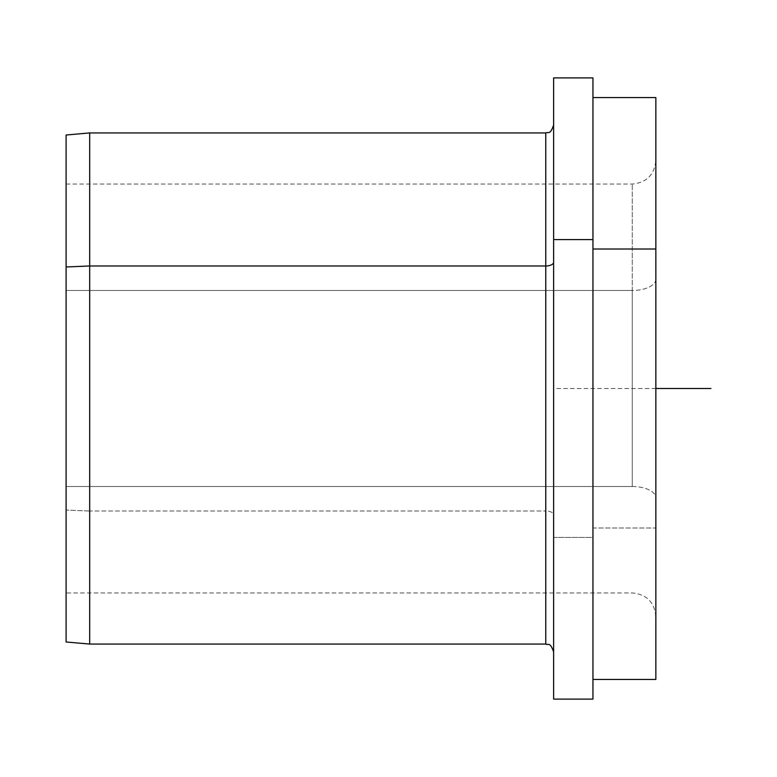 <?xml version="1.0" encoding="UTF-8"?>
<svg xmlns="http://www.w3.org/2000/svg" width="777" height="777" viewBox="0 0 777 777"><rect width="100%" height="100%" fill="white"/><g stroke="black" fill="none" stroke-linecap="round" stroke-linejoin="round"><path stroke-width="0.58" stroke-dasharray="3.88 2.91" d="M66.103 135.004L66.103 510.033L89.685 511.023L89.685 644.065L89.685 511.023L66.103 510.033L66.103 641.996M89.685 511.023L89.685 132.935L89.685 511.023L545.765 511.023L89.685 511.023M592.948 699.106L592.948 537.412L553.632 537.412L553.632 699.106L553.632 388.5L553.632 545.765M655.856 388.5L553.632 388.5L553.632 77.894L553.632 537.412L592.948 537.412L592.948 77.894M655.856 679.448L655.856 527.991L592.948 527.991L592.948 97.552L592.948 527.991L655.856 527.991L655.856 97.552M655.856 279.176A23.592 11.305 0 0 1 632.264 290.481L632.264 486.519A23.592 11.305 0 0 1 655.856 497.824L655.856 160.46L655.856 497.824A23.592 11.305 180 0 0 632.264 486.519L632.264 290.481A23.592 11.305 180 0 0 655.856 279.176L655.856 613.131L655.856 279.176M632.264 486.519L632.264 290.481L66.103 290.481L66.103 592.948L66.103 486.519L632.264 486.519L66.103 486.519L66.103 184.052L66.103 290.481L632.264 290.481L632.264 184.052L632.264 486.519M655.856 616.54C654.457 602.214 646.59 594.347 632.264 592.948L66.103 592.948L66.103 266.967M66.103 486.519L66.103 184.324L66.103 486.519M592.948 97.552L592.948 679.448M592.948 249.009L592.948 679.069L592.948 249.009M655.856 249.009L655.856 527.991M545.765 644.065L545.765 511.023A7.867 3.768 0 0 1 553.632 514.792L553.632 125.078L553.632 514.792A7.867 3.768 180 0 0 545.765 511.023L545.765 644.065M553.632 592.948L553.632 184.052M66.103 184.052L632.264 184.052C646.59 182.653 654.457 174.786 655.856 160.46M553.632 262.208L553.632 651.922"/><path stroke-width="1.17" d="M553.632 651.922C549.893 641.171 548.096 645.57 545.765 644.065L89.685 644.065L66.103 641.996L66.103 266.967L89.685 265.977L89.685 644.065L89.685 265.977L66.103 266.967L66.103 135.004L89.685 132.935L89.685 265.977L545.765 265.977L545.765 644.065L545.765 265.977L89.685 265.977L89.685 132.935L545.765 132.935L545.765 265.977L545.765 132.935C548.096 131.43 549.893 135.829 553.632 125.078M553.632 77.894L592.948 77.894L592.948 239.588L553.632 239.588L592.948 239.588L592.948 699.106L553.632 699.106L553.632 77.894L553.632 699.106M592.948 249.009L655.856 249.009L655.856 679.448L592.948 679.448L592.948 97.552L655.856 97.552L655.856 249.009L592.948 249.009M66.103 266.967L66.103 592.948M655.856 527.991L655.856 249.009M553.632 184.052L553.632 592.948M553.632 262.208A7.867 3.768 0 0 1 545.765 265.977A7.867 3.768 180 0 0 553.632 262.208M655.856 388.5L710.897 388.5"/></g></svg>
